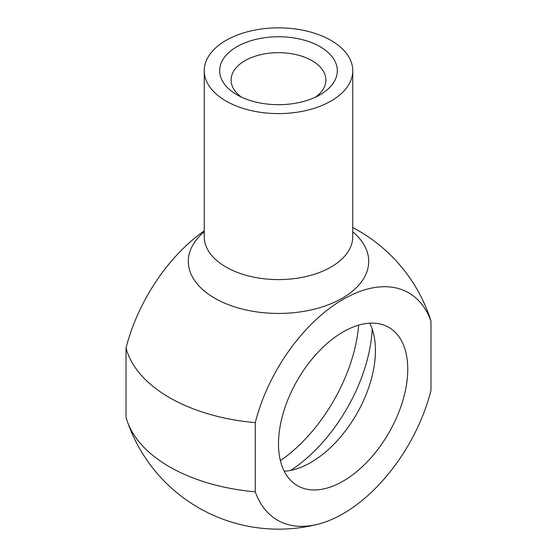 <?xml version="1.0" encoding="UTF-8"?>
<svg xmlns="http://www.w3.org/2000/svg" width="557" height="557" viewBox="0 0 557 557"><rect width="100%" height="100%" fill="white"/><g stroke="black" fill="none" stroke-linecap="round" stroke-linejoin="round"><path stroke-width="0.84" d="M369.716 323.157A91.397 52.769 -60 0 1 375.439 350.562A91.397 52.769 -60 0 1 284.223 471.236M241.376 97.071A47.408 27.37 180 0 1 231.092 80.048A47.408 27.37 180 0 1 278.5 52.678A47.408 27.37 180 0 1 325.908 80.048A47.408 27.37 180 0 1 315.624 97.071M236.899 94.739A58.833 33.97 0 0 0 320.101 94.739A58.833 33.97 0 0 0 320.101 46.704A58.833 33.97 0 0 0 236.899 46.704A58.833 33.97 0 0 0 236.899 94.739L236.899 94.739M225.989 101.04A74.255 42.875 180 0 1 204.245 70.725A74.255 42.875 180 0 1 278.5 27.85A74.255 42.875 180 0 1 352.755 70.725A74.255 42.875 180 0 1 306.914 110.328A74.255 42.875 180 0 1 225.989 101.04M255.28 422.652A131.257 75.78 -60 0 1 343.126 299.36A131.257 75.78 -60 0 1 430.972 321.222L430.972 390.401A131.257 75.78 -60 0 1 318.319 524.116A131.257 75.78 -60 0 1 255.28 491.831L255.28 422.652A154.226 89.043 180 0 1 169.446 397.587A154.226 89.043 180 0 1 126.028 348.034L126.028 417.207A154.226 89.043 0 0 0 127.212 421.099A154.226 89.043 0 0 0 169.446 466.766A154.226 89.043 0 0 0 255.28 491.831M352.755 227.555A159.943 159.943 0 0 1 429.788 317.33A154.226 89.043 180 0 1 430.972 321.222M204.245 230.877A131.257 75.78 120 0 0 126.028 348.034M407.752 369.214A91.397 52.769 -60 0 1 367.857 461.189A91.397 52.769 -60 0 1 297.431 485.676A91.397 52.769 -60 0 1 297.431 380.146A91.397 52.769 -60 0 1 388.821 327.377A91.397 52.769 -60 0 1 407.752 369.214M280.394 460.681A123.382 71.233 120 0 0 358.659 325.121M372.236 329.201A123.382 71.233 -60 0 1 290.712 470.393M352.755 70.725L352.755 236.725A74.255 42.875 180 0 1 306.914 276.328A74.255 42.875 180 0 1 225.989 267.04A74.255 42.875 180 0 1 204.245 236.725L204.245 70.725M204.245 231.809A90.199 52.073 0 0 0 214.724 298.197A90.199 52.073 0 0 0 336.226 301.386A90.199 52.073 0 0 0 352.755 231.809M127.212 421.099A159.943 159.943 0 0 0 318.319 524.116"/></g></svg>
